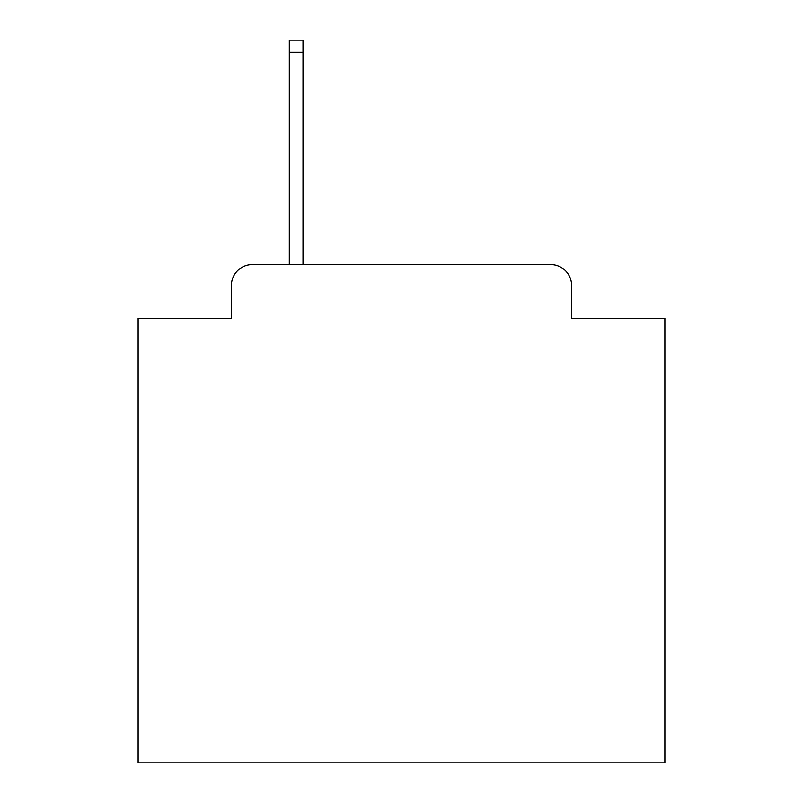 <?xml version="1.0" encoding="UTF-8"?>
<svg xmlns="http://www.w3.org/2000/svg" width="803" height="803" viewBox="0 0 803 803"><rect width="100%" height="100%" fill="white"/><g stroke="black" fill="none" stroke-linecap="round" stroke-linejoin="round"><path stroke-width="1.2" d="M231.364 285.617L231.364 318.269L231.364 285.617A21.069 21.069 0 0 1 252.433 264.548L289.301 264.548L289.301 40.15L303.002 40.15L303.002 264.548L550.567 264.548L252.433 264.548M571.636 318.269L571.636 285.617L571.636 318.269L664.874 318.269L664.874 762.85L138.126 762.85L138.126 318.269L231.364 318.269M571.636 285.617A21.069 21.069 0 0 0 550.567 264.548M289.301 52.265L303.002 52.265"/></g></svg>

